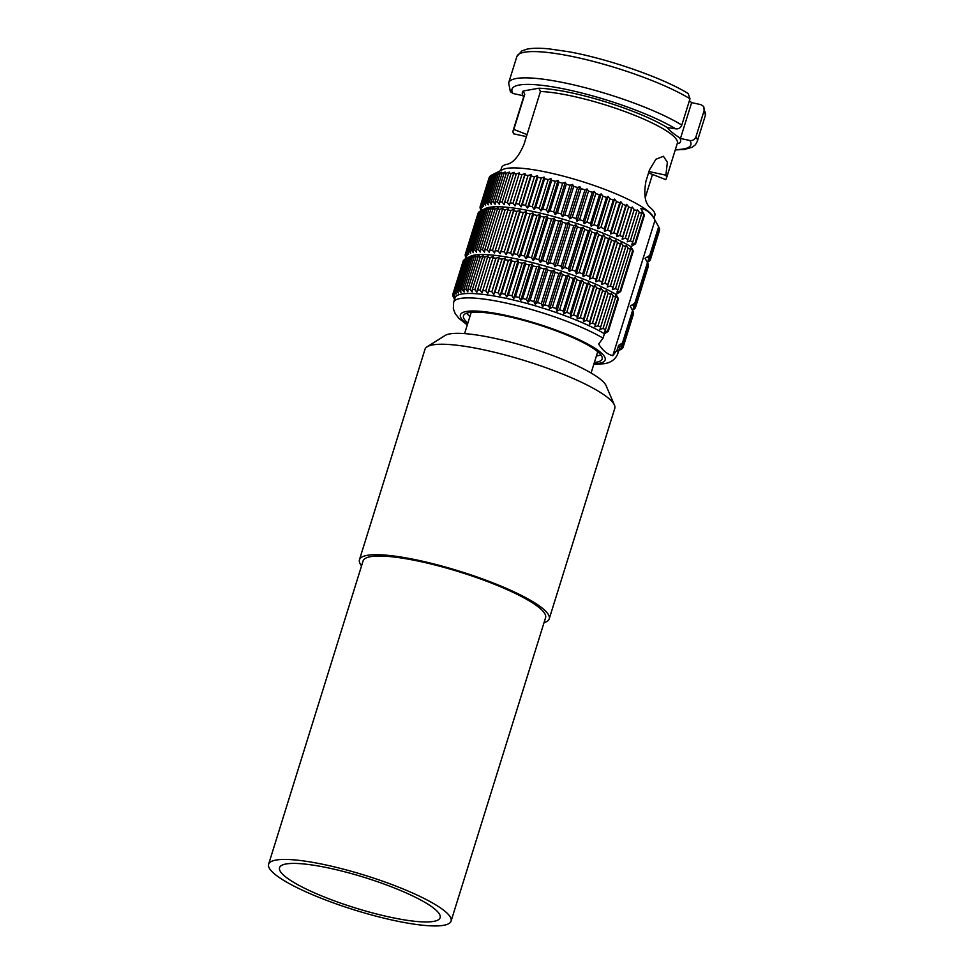 <?xml version="1.0" encoding="UTF-8"?>
<svg xmlns="http://www.w3.org/2000/svg" width="974" height="974" viewBox="0 0 974 974"><rect width="100%" height="100%" fill="white"/><g stroke="black" fill="none" stroke-linecap="round" stroke-linejoin="round"><path stroke-width="1.46" d="M544.04 622.642A99.385 18.823 -162.7 0 0 549.226 618.843A99.385 18.823 -162.7 0 0 476.347 576.73A99.385 18.823 -162.7 0 0 367.113 555.363A99.385 18.823 -162.7 0 0 359.455 559.733A99.385 18.823 -162.7 0 0 361.561 565.809M549.226 618.843L614.777 408.386A99.385 18.823 -162.7 0 0 614.448 405.135A99.385 18.823 -162.7 0 0 534.422 363.728A99.385 18.823 -162.7 0 0 432.663 344.906A99.385 18.823 -162.7 0 0 427.123 346.781A99.385 18.823 -162.7 0 0 425.005 349.276L359.455 559.733M614.448 405.135L606.12 385.692A85.469 16.193 17.3 0 0 537.295 350.092A85.469 16.193 17.3 0 0 449.781 333.899A85.469 16.193 -162.7 0 0 445.021 335.519L427.123 346.781M675.359 149.594A93.65 17.739 -162.7 0 0 689.86 140.5C692.745 140.84 694.779 139.586 695.984 136.725L704.165 110.452L703.678 106.47L701.024 104.668L691.637 102.623L689.373 100.772M500.685 170.547L501.586 167.662A80.27 15.207 -162.7 0 1 507.771 164.131C513.675 162.427 519.081 155.816 524.012 144.298L540.448 91.507L538.878 88.22L523.148 91.008L524.767 94.32L513.834 129.432A80.27 15.207 -162.7 0 0 513.115 130.638A80.27 15.207 -162.7 0 0 513.651 133.828L526.41 136.603M648.55 172.909L665.692 179.581A80.27 15.207 -162.7 0 0 666.399 178.376A80.27 15.207 -162.7 0 0 665.863 175.186L667.373 162.305L663.416 156.278L655.904 159.261L649.463 169.963L645.969 181.201C643.668 193.972 644.873 202.592 649.609 207.048A80.27 15.207 -162.7 0 1 654.869 215.4L653.968 218.298M679.682 142.971L677.295 143.409L679.682 142.971A82.814 15.694 17.3 0 0 679.621 137.748C673.862 134.108 669.71 130.699 667.166 127.509L675.688 128.836C678.574 129.177 680.619 127.923 681.812 125.074L689.994 98.788L688.192 93.541C663.27 78.017 608.555 58.915 568.95 51.78L548.91 48.858C539.511 47.945 532.133 48.055 526.788 49.211L521.808 50.952L516.841 56.577A98.739 18.701 -162.7 0 1 586.677 59.743A98.739 18.701 -162.7 0 1 689.994 98.788M652.483 174.443L645.214 197.783M527.031 134.57L513.834 129.432M480.864 209.909L480.438 209.081A89.194 16.899 17.3 0 1 480.158 208.217L481.375 210.177L480.06 207.438A89.194 16.899 17.3 0 1 480.121 206.671L481.485 208.704L480.34 205.977A89.194 16.899 17.3 0 1 480.73 205.307L482.24 207.425L481.266 204.723A89.194 16.899 17.3 0 1 481.972 204.163L483.615 206.354L482.824 203.688L491.748 175.04L502.56 169.61A80.27 15.207 -162.7 0 1 506.431 168.441A80.27 15.207 17.3 0 1 587.346 183.209A80.27 15.207 17.3 0 1 652.957 216.459L655.015 220.209C651.253 213.233 646.529 209.349 640.843 208.546L644.459 215.157A89.194 16.899 17.3 0 0 643.838 214.779L641.842 212.125L641.659 213.525A89.194 16.899 17.3 0 0 639.273 212.198L637.252 209.58L636.85 210.908A89.194 16.899 17.3 0 0 634.208 209.556L632.187 206.987L631.554 208.241A89.194 16.899 17.3 0 0 628.693 206.865L626.684 204.357L625.819 205.538A89.194 16.899 17.3 0 0 622.751 204.163L620.791 201.703L619.707 202.835A89.194 16.899 17.3 0 0 616.457 201.46L614.545 199.061L613.243 200.133A89.194 16.899 17.3 0 0 609.834 198.781L607.995 196.444L606.473 197.466A89.194 16.899 17.3 0 0 602.943 196.127L601.189 193.875L599.473 194.849A89.194 16.899 17.3 0 0 595.832 193.546L594.189 191.367L592.265 192.304A89.194 16.899 17.3 0 0 588.552 191.05L587.042 188.932L584.936 189.857A89.194 16.899 17.3 0 0 581.161 188.652L579.798 186.618L577.521 187.507A89.194 16.899 17.3 0 0 573.735 186.363L572.517 184.415L570.07 185.291A89.194 16.899 17.3 0 0 566.296 184.22L565.261 182.345L562.668 183.222A89.194 16.899 17.3 0 0 558.93 182.223L558.065 180.433L555.35 181.31A89.194 16.899 17.3 0 0 551.674 180.397L551.004 178.692L548.167 179.569A89.194 16.899 17.3 0 0 544.588 178.753L544.125 177.122L541.191 178.011A89.194 16.899 17.3 0 0 537.733 177.292L537.478 175.746L534.458 176.659A89.194 16.899 17.3 0 0 531.159 176.05L531.122 174.577L528.042 175.515A89.194 16.899 17.3 0 0 524.901 175.016L525.096 173.615L521.967 174.59A89.194 16.899 17.3 0 0 519.032 174.2L519.434 172.885L516.293 173.883A89.194 16.899 17.3 0 0 513.578 173.615L514.211 172.361L511.058 173.421A89.194 16.899 17.3 0 0 508.586 173.275L509.451 172.081L506.31 173.177A89.194 16.899 17.3 0 0 504.094 173.153L505.177 172.021L502.085 173.177A89.194 16.899 17.3 0 0 500.137 173.275L501.44 172.203L498.396 173.421A89.194 16.899 17.3 0 0 496.74 173.628L498.262 172.605L495.291 173.896L486.367 202.543L488.205 204.869L487.816 202.275L496.74 173.628M655.015 220.209L658.631 226.808A89.194 16.899 17.3 0 1 658.789 227.076L655.015 220.209L612.816 355.693C607.24 354.293 602.516 350.397 598.645 344.029L603.04 338.148L604.428 333.729L608.263 331.379L618.417 298.787A89.194 16.899 17.3 0 0 617.796 298.421L607.642 331.002A89.194 16.899 17.3 0 1 608.263 331.379M691.637 102.623L680.473 138.466L679.621 137.748M658.631 226.808L649.719 255.456A89.194 16.899 17.3 0 1 649.865 255.724L647.698 257.477L650.291 256.6L659.215 227.953L658.777 227.125M659.215 227.953A89.194 16.899 17.3 0 1 659.483 228.817L650.559 257.465L648.221 259.133L650.656 258.256L659.374 229.17M659.581 229.608A89.194 16.899 17.3 0 1 659.52 230.375L650.608 259.023L648.1 260.606L650.595 259.023M645.165 258.451A85.347 16.168 -162.7 0 0 645.117 258.366A85.347 16.168 -162.7 0 0 645.08 258.293L647.466 262.663A89.194 16.899 17.3 0 1 647.625 262.931L645.117 258.366M647.613 262.98L648.039 263.808A89.194 16.899 17.3 0 1 648.319 264.672L635.681 305.252L633.344 306.92L635.779 306.031L648.416 265.464A89.194 16.899 17.3 0 1 648.355 266.231L635.718 306.798L633.222 308.393L635.718 306.798A89.194 16.899 17.3 0 0 635.779 306.031M477.881 213.866L465.243 254.445L466.607 256.479L465.45 253.751L478.088 213.184A89.194 16.899 17.3 0 1 478.478 212.515L478.904 212.271M465.45 253.751A89.194 16.899 17.3 0 1 465.84 253.094L467.362 255.2L466.376 252.497L479.013 211.93A89.194 16.899 17.3 0 1 479.732 211.37L480.559 210.932M480.779 210.786L480.584 210.883A89.194 16.899 17.3 0 1 481.619 210.445L482.775 210.067A89.194 16.899 17.3 0 1 484.127 209.739L487.085 208.46L485.576 209.483A89.194 16.899 17.3 0 1 487.231 209.276L490.275 208.046L488.972 209.13A89.194 16.899 17.3 0 1 490.908 209.033L494.013 207.876L492.929 209.008A89.194 16.899 17.3 0 1 495.145 209.033L498.274 207.937L497.422 209.118A89.194 16.899 17.3 0 1 499.893 209.276L503.047 208.217L502.414 209.471A89.194 16.899 17.3 0 1 505.129 209.739L508.27 208.728L507.868 210.055A89.194 16.899 17.3 0 1 510.802 210.445L513.919 209.471L513.736 210.871A89.194 16.899 17.3 0 1 516.877 211.37L519.958 210.433L519.982 211.906A89.194 16.899 17.3 0 1 523.294 212.515L526.313 211.602L526.569 213.148A89.194 16.899 17.3 0 1 530.026 213.866L532.961 212.977L533.423 214.597A89.194 16.899 17.3 0 1 537.003 215.412L539.839 214.536L540.509 216.252A89.194 16.899 17.3 0 1 544.174 217.153L546.901 216.289L547.765 218.079A89.194 16.899 17.3 0 1 551.503 219.077L554.084 218.2L555.131 220.075A89.194 16.899 17.3 0 1 558.906 221.147L561.353 220.27L562.558 222.218A89.194 16.899 17.3 0 1 566.344 223.363L568.633 222.462L569.997 224.495A89.194 16.899 17.3 0 1 573.771 225.712L575.878 224.787L577.387 226.905A89.194 16.899 17.3 0 1 581.101 228.16L583.024 227.21L584.656 229.401A89.194 16.899 17.3 0 1 588.296 230.704L590.025 229.718L591.766 231.982A89.194 16.899 17.3 0 1 595.309 233.322L596.831 232.299L598.669 234.624A89.194 16.899 17.3 0 1 602.066 235.988L603.369 234.917L605.292 237.315A89.194 16.899 17.3 0 1 608.543 238.691L609.627 237.559L611.587 240.018A89.194 16.899 17.3 0 1 614.655 241.394L615.519 240.201L617.528 242.721A89.194 16.899 17.3 0 1 620.389 244.097L621.022 242.843L623.043 245.411A89.194 16.899 17.3 0 1 625.673 246.763L626.087 245.436L628.108 248.053A89.194 16.899 17.3 0 1 630.495 249.381L630.677 247.98L632.674 250.635A89.194 16.899 17.3 0 1 633.295 251.012L630.909 246.641A85.347 16.168 -162.7 0 0 549.543 215.424A85.347 16.168 -162.7 0 0 485.21 208.57L480.779 210.786M466.339 258.341L465.548 256.868A89.194 16.899 17.3 0 1 465.28 256.004L465.389 255.651M465.28 256.004L466.497 257.952L465.182 255.212A89.194 16.899 17.3 0 1 465.243 254.445M465.84 253.094L478.478 212.515M466.376 252.497A89.194 16.899 17.3 0 1 467.094 251.949L479.732 211.37M467.094 251.949L468.738 254.129L467.946 251.462L480.584 210.883M467.946 251.462A89.194 16.899 17.3 0 1 468.981 251.024L481.619 210.445M468.981 251.024L470.722 253.277L470.138 250.647L482.775 210.067M470.138 250.647A89.194 16.899 17.3 0 1 471.489 250.318L484.127 209.739M480.121 206.671L489.045 178.023M480.73 205.307L489.654 176.659A89.194 16.899 17.3 0 0 489.265 177.329L480.34 205.977M481.972 204.163L490.896 175.515A89.194 16.899 17.3 0 0 490.178 176.075L481.266 204.723M482.824 203.688A89.194 16.899 17.3 0 1 483.859 203.237L492.783 174.59A89.194 16.899 17.3 0 0 491.748 175.04M483.859 203.237L485.612 205.502L485.015 202.872L493.94 174.224A89.194 16.899 17.3 0 1 495.291 173.896M485.015 202.872A89.194 16.899 17.3 0 1 486.367 202.543M453.056 293.551A89.194 16.899 17.3 0 1 453.446 292.882L463.6 260.302A89.194 16.899 17.3 0 0 463.21 260.959L453.056 293.551L454.213 296.279L452.849 294.245A89.194 16.899 17.3 0 0 452.788 295L454.103 297.752L452.886 295.792A89.194 16.899 17.3 0 0 453.154 296.656L453.592 297.484M452.849 294.245L462.991 261.653M471.489 250.318L473.327 252.656L472.938 250.062A89.194 16.899 17.3 0 1 474.594 249.843L476.505 252.242L476.335 249.697A89.194 16.899 17.3 0 1 478.271 249.612L480.243 252.071L480.292 249.575A89.194 16.899 17.3 0 1 482.507 249.612L484.516 252.132L484.784 249.697A89.194 16.899 17.3 0 1 487.256 249.843L489.277 252.412L489.776 250.05A89.194 16.899 17.3 0 1 492.491 250.318L494.512 252.923L495.23 250.635A89.194 16.899 17.3 0 1 498.164 251.012L500.161 253.666L501.099 251.438A89.194 16.899 17.3 0 1 504.24 251.937L506.188 254.628L507.344 252.473A89.194 16.899 17.3 0 1 510.656 253.082L512.543 255.797L513.931 253.727A89.194 16.899 17.3 0 1 517.389 254.433L519.191 257.173L520.786 255.176A89.194 16.899 17.3 0 1 524.365 255.992L526.07 258.731L527.871 256.819A89.194 16.899 17.3 0 1 531.536 257.733L533.131 260.484L535.128 258.646A89.194 16.899 17.3 0 1 538.865 259.644L540.327 262.396L542.494 260.642A89.194 16.899 17.3 0 1 546.268 261.714L547.583 264.465L549.92 262.797A89.194 16.899 17.3 0 1 553.719 263.942L554.863 266.657L557.359 265.074A89.194 16.899 17.3 0 1 561.134 266.279L562.108 268.982L564.75 267.473A89.194 16.899 17.3 0 1 568.463 268.739L569.254 271.405L572.018 269.981A89.194 16.899 17.3 0 1 575.671 271.283L576.255 273.913L579.128 272.562A89.194 16.899 17.3 0 1 582.671 273.901L583.061 276.494L586.031 275.204A89.194 16.899 17.3 0 1 589.44 276.567L589.611 279.112L592.655 277.882A89.194 16.899 17.3 0 1 595.905 279.258L595.857 281.754L598.949 280.597A89.194 16.899 17.3 0 1 602.017 281.973L601.749 284.396L604.891 283.3A89.194 16.899 17.3 0 1 607.752 284.664L607.252 287.038L610.406 285.979A89.194 16.899 17.3 0 1 613.036 287.33L612.317 289.631L615.471 288.633A89.194 16.899 17.3 0 1 617.857 289.948L616.919 292.176L620.036 291.214A89.194 16.899 17.3 0 1 620.657 291.579L616.018 294.416A85.347 16.168 -162.7 0 0 534.665 263.199A85.347 16.168 -162.7 0 0 470.332 256.345L465.694 258.67L455.552 291.263L456.343 293.929L454.7 291.737A89.194 16.899 17.3 0 0 453.981 292.297L464.135 259.705A89.194 16.899 17.3 0 1 464.854 259.145L465.682 258.719M454.7 291.737L464.854 259.145M455.552 291.263A89.194 16.899 17.3 0 1 456.587 290.812L466.741 258.22L469.614 256.868L467.885 257.854A89.194 16.899 17.3 0 1 469.237 257.526L472.207 256.235L470.698 257.258A89.194 16.899 17.3 0 1 472.353 257.051L475.385 255.833L474.082 256.905A89.194 16.899 17.3 0 1 476.03 256.819L479.123 255.651L478.039 256.783A89.194 16.899 17.3 0 1 480.267 256.819L483.396 255.712L482.532 256.905A89.194 16.899 17.3 0 1 485.015 257.051L488.169 255.992L487.524 257.246A89.194 16.899 17.3 0 1 490.251 257.513L493.392 256.515L492.978 257.83A89.194 16.899 17.3 0 1 495.924 258.22L499.041 257.258L498.858 258.646A89.194 16.899 17.3 0 1 501.987 259.145L505.068 258.207L505.104 259.681A89.194 16.899 17.3 0 1 508.416 260.289L511.435 259.376L511.679 260.922A89.194 16.899 17.3 0 1 515.136 261.641L518.083 260.752L518.545 262.383A89.194 16.899 17.3 0 1 522.125 263.199L524.962 262.323L525.619 264.027A89.194 16.899 17.3 0 1 529.296 264.94L532.023 264.064L532.875 265.853A89.194 16.899 17.3 0 1 536.613 266.852L539.206 265.975L540.253 267.85A89.194 16.899 17.3 0 1 544.028 268.921L546.475 268.045L547.68 269.993A89.194 16.899 17.3 0 1 551.467 271.137L553.743 270.248L555.119 272.282A89.194 16.899 17.3 0 1 558.881 273.487L560.987 272.562L562.497 274.68A89.194 16.899 17.3 0 1 566.223 275.946L568.146 274.997L569.778 277.176A89.194 16.899 17.3 0 1 573.418 278.491L575.147 277.505L576.888 279.757A89.194 16.899 17.3 0 1 580.431 281.096L581.941 280.074L583.779 282.411A89.194 16.899 17.3 0 1 587.188 283.763L588.491 282.691L590.402 285.09A89.194 16.899 17.3 0 1 593.653 286.466L594.737 285.333L596.709 287.793A89.194 16.899 17.3 0 1 599.777 289.181L600.641 287.987L602.638 290.508A89.194 16.899 17.3 0 1 605.499 291.871L606.145 290.617L608.166 293.186A89.194 16.899 17.3 0 1 610.795 294.538L611.209 293.223L613.218 295.828A89.194 16.899 17.3 0 1 615.617 297.155L615.799 295.767L617.796 298.421M465.694 258.67A89.194 16.899 17.3 0 1 466.741 258.22M470.698 257.258L460.544 289.85L460.933 292.443L459.095 290.106A89.194 16.899 17.3 0 0 457.743 290.435L467.885 257.854M459.095 290.106L469.237 257.526M647.625 262.931L634.987 303.511A89.194 16.899 17.3 0 0 634.829 303.243L647.466 262.663M634.987 303.511L632.82 305.252L635.401 304.387L648.039 263.808M635.401 304.387A89.194 16.899 17.3 0 1 635.681 305.252M635.498 307.492A89.194 16.899 17.3 0 1 635.109 308.149L634.683 308.405M634.585 308.746A89.194 16.899 17.3 0 1 633.867 309.306L632.394 310.073M472.938 250.062L485.576 209.483M474.594 249.843L487.231 209.276M476.335 249.697L488.972 209.13M478.271 249.612L490.908 209.033M480.292 249.575L492.929 209.008M482.507 249.612L495.145 209.033M484.784 249.697L497.422 209.118M487.256 249.843L499.893 209.276M489.776 250.05L502.414 209.471M492.491 250.318L505.129 209.739M495.23 250.635L507.868 210.055M498.164 251.012L510.802 210.445M501.099 251.438L513.736 210.871M504.24 251.937L516.877 211.37M507.344 252.473L519.982 211.906M510.656 253.082L523.294 212.515M513.931 253.727L526.569 213.148M517.389 254.433L530.026 213.866M520.786 255.176L533.423 214.597M524.365 255.992L537.003 215.412M527.871 256.819L540.509 216.252M531.536 257.733L544.174 217.153M535.128 258.646L547.765 218.079M538.865 259.644L551.503 219.077M542.494 260.642L555.131 220.075M546.268 261.714L558.906 221.147M549.92 262.797L562.558 222.218M553.719 263.942L566.344 223.363M557.359 265.074L569.997 224.495M561.134 266.279L573.771 225.712M564.75 267.473L577.387 226.905M568.463 268.739L581.101 228.16M572.018 269.981L584.656 229.401M575.671 271.283L588.296 230.704M579.128 272.562L591.766 231.982M582.671 273.901L595.309 233.322M586.031 275.204L598.669 234.624M589.44 276.567L602.066 235.988M592.655 277.882L605.292 237.315M595.905 279.258L608.543 238.691M598.949 280.597L611.587 240.018M602.017 281.973L614.655 241.394M604.891 283.3L617.528 242.721M607.752 284.664L620.389 244.097M610.406 285.979L623.043 245.411M613.036 287.33L625.673 246.763M615.471 288.633L628.108 248.053M617.857 289.948L630.495 249.381M620.036 291.214L632.674 250.635M620.657 291.579L633.295 251.012M649.865 255.724L658.789 227.076M650.291 256.6A89.194 16.899 17.3 0 1 650.559 257.465M650.656 258.256A89.194 16.899 17.3 0 1 650.608 259.023M650.389 259.717A89.194 16.899 17.3 0 1 649.999 260.375L649.573 260.618M649.463 260.971A89.194 16.899 17.3 0 1 648.745 261.519L647.917 261.957M487.816 202.275A89.194 16.899 17.3 0 1 489.472 202.068L498.396 173.421M489.472 202.068L491.383 204.467L491.213 201.922A89.194 16.899 17.3 0 1 493.161 201.837L502.085 173.177M491.213 201.922L500.137 173.275M493.161 201.837L495.121 204.297L495.169 201.801A89.194 16.899 17.3 0 1 497.385 201.825L506.31 173.177M495.169 201.801L504.094 173.153M497.385 201.825L499.394 204.345L499.662 201.922A89.194 16.899 17.3 0 1 502.146 202.068L511.058 173.421M499.662 201.922L508.586 173.275M502.146 202.068L504.167 204.637L504.654 202.263A89.194 16.899 17.3 0 1 507.369 202.531L516.293 173.883M504.654 202.263L513.578 173.615M507.369 202.531L509.39 205.149L510.108 202.848A89.194 16.899 17.3 0 1 513.042 203.237L521.967 174.59M510.108 202.848L519.032 174.2M513.042 203.237L515.039 205.891L515.976 203.663A89.194 16.899 17.3 0 1 519.118 204.163L528.042 175.515M515.976 203.663L524.901 175.016M519.118 204.163L521.066 206.853L522.234 204.698A89.194 16.899 17.3 0 1 525.546 205.307L534.458 176.659M522.234 204.698L531.159 176.05M525.546 205.307L527.433 208.022L528.809 205.94A89.194 16.899 17.3 0 1 532.267 206.658L541.191 178.011M528.809 205.94L537.733 177.292M532.267 206.658L534.081 209.398L535.663 207.401A89.194 16.899 17.3 0 1 539.243 208.217L548.167 179.569M535.663 207.401L544.588 178.753M539.243 208.217L540.96 210.956L542.749 209.045A89.194 16.899 17.3 0 1 546.426 209.958L555.35 181.31M542.749 209.045L551.674 180.397M546.426 209.958L548.021 212.709L550.006 210.871A89.194 16.899 17.3 0 1 553.743 211.869L562.668 183.222M550.006 210.871L558.93 182.223M553.743 211.869L555.204 214.621L557.372 212.868A89.194 16.899 17.3 0 1 561.158 213.939L570.07 185.291M557.372 212.868L566.296 184.22M561.158 213.939L562.473 216.678L564.81 215.011A89.194 16.899 17.3 0 1 568.597 216.155L577.521 187.507M564.81 215.011L573.735 186.363M568.597 216.155L569.741 218.882L572.249 217.299A89.194 16.899 17.3 0 1 576.011 218.505L584.936 189.857M572.249 217.299L581.161 188.652M576.011 218.505L576.985 221.208L579.627 219.698A89.194 16.899 17.3 0 1 583.353 220.952L592.265 192.304M579.627 219.698L588.552 191.05M601.189 193.875L591.145 226.138L590.548 223.496L599.473 194.849M583.353 220.952L584.132 223.63L586.908 222.194L595.832 193.546M586.908 222.194A89.194 16.899 17.3 0 1 590.548 223.509M591.145 226.138L594.018 224.775A89.194 16.899 17.3 0 1 597.549 226.114L606.473 197.466M594.018 224.775L602.943 196.127M597.549 226.114L597.939 228.707L600.909 227.429A89.194 16.899 17.3 0 1 604.318 228.78L613.243 200.133M600.909 227.429L609.834 198.781M604.318 228.78L604.489 231.325L607.533 230.108A89.194 16.899 17.3 0 1 610.783 231.483L619.707 202.835M607.533 230.108L616.457 201.46M610.783 231.483L610.735 233.979L613.839 232.81A89.194 16.899 17.3 0 1 616.907 234.186L625.819 205.538M613.839 232.81L622.751 204.163M616.907 234.186L616.639 236.621L619.768 235.513A89.194 16.899 17.3 0 1 622.63 236.889L631.554 208.241M619.768 235.513L628.693 206.865M622.63 236.889L622.143 239.251L625.284 238.204A89.194 16.899 17.3 0 1 627.926 239.555L636.85 210.908M625.284 238.204L634.208 209.556M627.926 239.555L627.207 241.856L630.348 240.846A89.194 16.899 17.3 0 1 632.735 242.173L641.659 213.525M630.348 240.846L639.273 212.198M632.735 242.173L631.797 244.401L634.914 243.427A89.194 16.899 17.3 0 1 635.535 243.804L644.459 215.157M634.914 243.427L643.838 214.779M612.816 355.693L617.224 349.8L618.6 345.38L622.435 343.031L632.589 310.438A89.194 16.899 17.3 0 1 632.747 310.706L630.239 306.153A85.347 16.168 -162.7 0 0 630.202 306.079L634.829 303.243M622.435 343.031A89.194 16.899 17.3 0 1 622.593 343.298L632.747 310.706M623.007 344.175L633.161 311.583A89.194 16.899 17.3 0 1 633.429 312.447L623.287 345.039A89.194 16.899 17.3 0 0 623.007 344.175L620.426 345.052L622.593 343.298M623.384 345.831L633.538 313.238A89.194 16.899 17.3 0 1 633.477 314.005L623.323 346.598A89.194 16.899 17.3 0 0 623.384 345.831L620.937 346.707L623.287 345.039M623.104 347.292L620.828 348.181L623.104 347.292A89.194 16.899 17.3 0 1 622.715 347.949L622.289 348.193M622.191 348.534A89.194 16.899 17.3 0 1 621.473 349.094L620.633 349.532M460.544 289.85A89.194 16.899 17.3 0 1 462.2 289.643L472.353 257.051M478.039 256.783L467.897 289.375L467.849 291.859L465.876 289.4A89.194 16.899 17.3 0 0 463.941 289.497L474.082 256.905M465.876 289.4L476.03 256.819M467.897 289.375A89.194 16.899 17.3 0 1 470.113 289.4L480.267 256.819M487.524 257.246L476.883 292.212L474.862 289.643A89.194 16.899 17.3 0 0 472.39 289.485L482.532 256.905M474.862 289.643L485.015 257.051M477.382 289.838A89.194 16.899 17.3 0 1 480.097 290.106L490.251 257.513M498.858 258.646L488.704 291.238L487.767 293.466L485.77 290.812A89.194 16.899 17.3 0 0 482.836 290.422L492.978 257.83M485.77 290.812L495.924 258.22M488.704 291.238A89.194 16.899 17.3 0 1 491.846 291.737L501.987 259.145M511.679 260.922L501.537 293.515L500.149 295.597L498.262 292.882A89.194 16.899 17.3 0 0 494.95 292.273L505.104 259.681M498.262 292.882L508.416 260.289M501.537 293.515A89.194 16.899 17.3 0 1 504.995 294.233L515.136 261.641M525.619 264.027L515.477 296.62L513.675 298.531L511.971 295.779A89.194 16.899 17.3 0 0 508.391 294.976L518.545 262.383M511.971 295.779L522.125 263.199M515.477 296.62A89.194 16.899 17.3 0 1 519.142 297.52L529.296 264.94M540.253 267.85L530.1 300.442L527.932 302.183L526.471 299.444A89.194 16.899 17.3 0 0 522.721 298.446L532.875 265.853M526.471 299.444L536.613 266.852M530.1 300.442A89.194 16.899 17.3 0 1 533.874 301.514L544.028 268.921M555.119 272.282L544.965 304.874L542.469 306.457L541.313 303.73A89.194 16.899 17.3 0 0 537.526 302.585L547.68 269.993M541.313 303.73L551.467 271.137M544.965 304.874A89.194 16.899 17.3 0 1 548.739 306.079L558.881 273.487M569.778 277.176L559.624 309.769L556.86 311.205L556.069 308.527A89.194 16.899 17.3 0 0 552.355 307.273L562.497 274.68M556.069 308.527L566.223 275.946M559.624 309.769A89.194 16.899 17.3 0 1 563.264 311.071L573.418 278.491M583.779 282.411L573.637 314.992L570.667 316.282L570.277 313.689A89.194 16.899 17.3 0 0 566.734 312.35L576.888 279.757M570.277 313.689L580.431 281.096M573.637 314.992A89.194 16.899 17.3 0 1 577.034 316.355L587.188 283.763M596.709 287.793L586.555 320.385L583.463 321.542L583.511 319.058A89.194 16.899 17.3 0 0 580.261 317.682L590.402 285.09M583.511 319.058L593.653 286.466M586.555 320.385A89.194 16.899 17.3 0 1 589.623 321.761L599.777 289.181M608.166 293.186L598.012 325.779L594.858 326.826L595.357 324.464A89.194 16.899 17.3 0 0 592.496 323.088L602.638 290.508M595.357 324.464L605.499 291.871M598.012 325.779A89.194 16.899 17.3 0 1 600.641 327.13L610.795 294.538M607.642 331.002L604.525 331.976L605.463 329.748A89.194 16.899 17.3 0 0 603.076 328.421L613.218 295.828M605.463 329.748L615.617 297.155M632.589 310.438L630.202 306.079M632.723 310.767L633.161 311.583M616.018 294.416L618.417 298.787M649.719 255.456L645.08 258.293M630.909 246.641L635.535 243.804M689.86 140.5L680.473 138.466M681.812 125.074A98.739 18.701 17.3 0 0 578.495 86.016A98.739 18.701 17.3 0 0 508.647 82.863L510.364 91.69L513.018 93.504L522.405 95.537L523.708 96.633M491.736 175.089L490.896 175.515M493.94 174.224L492.783 174.59M603.076 328.421L599.923 329.431L600.641 327.13M592.496 323.088L589.355 324.196L589.623 321.761M580.261 317.682L577.217 318.9L577.034 316.355M566.734 312.35L563.861 313.713L563.264 311.071M552.355 307.273L549.713 308.782L548.739 306.079M537.526 302.585L535.189 304.253L533.874 301.514M522.721 298.446L520.737 300.272L519.142 297.52M508.391 294.976L506.797 296.96L504.995 294.233M494.95 292.273L493.794 294.416L491.846 291.737M482.836 290.422L482.118 292.724L480.097 290.106M472.39 289.485L472.122 291.92L470.113 289.4M463.941 289.497L464.111 292.042L462.2 289.643M457.743 290.435L458.328 293.077L456.587 290.812M453.981 292.297L454.955 295L453.446 292.882M454.566 299.347L453.58 297.533M467.264 324.975L458.937 318.376L455.187 313.591L453.324 308.721L453.665 302.244L455.041 297.825A86.004 16.29 17.3 0 1 514.649 300.284A86.004 16.29 17.3 0 1 604.428 333.729M620.621 349.581L618.794 350.494M618.6 345.38A86.004 16.29 17.3 0 1 619.269 348.984L617.893 353.404A86.004 16.29 17.3 0 0 617.224 349.8M467.873 323.051A72.624 13.758 -162.7 0 1 463.466 315.783A72.624 13.758 -162.7 0 1 469.054 312.593A72.624 13.758 17.3 0 1 548.886 328.201A72.624 13.758 17.3 0 1 602.139 358.98A72.624 13.758 17.3 0 1 596.551 362.17A72.624 13.758 -162.7 0 1 594.384 362.462M596.429 355.887A72.624 13.758 -162.7 0 0 598.596 355.595A72.624 13.758 -162.7 0 0 600.958 355.011M466.692 313.178A72.624 13.758 -162.7 0 0 469.918 316.489M508.27 208.728L494.512 252.923M519.434 172.885L509.39 205.149M493.392 256.515L482.118 292.724M513.919 209.471L500.161 253.666M525.096 173.615L515.039 205.891M499.041 257.258L487.767 293.466M519.958 210.433L506.188 254.628M531.122 174.577L521.066 206.853M505.068 258.207L493.794 294.416M526.313 211.602L512.543 255.797M537.478 175.746L527.433 208.022M511.435 259.376L500.149 295.597M532.961 212.977L519.191 257.173M544.125 177.122L534.081 209.398M518.083 260.752L506.797 296.96M539.839 214.536L526.07 258.731M551.004 178.692L540.96 210.956M524.962 262.323L513.675 298.531M546.901 216.289L533.131 260.484M558.065 180.433L548.021 212.709M532.023 264.064L520.737 300.272M554.084 218.2L540.327 262.396M565.261 182.345L555.204 214.621M539.206 265.975L527.932 302.183M561.353 220.27L547.583 264.465M572.517 184.415L562.473 216.678M546.475 268.045L535.189 304.253M568.633 222.462L554.863 266.657M579.798 186.618L569.741 218.882M553.743 270.248L542.469 306.457M575.878 224.787L562.108 268.982M587.042 188.932L576.985 221.208M560.987 272.562L549.713 308.782M583.024 227.21L569.254 271.405M594.189 191.367L584.132 223.63M568.146 274.997L556.86 311.205M590.025 229.718L576.255 273.913M575.147 277.505L563.861 313.713M596.831 232.299L583.061 276.494M607.995 196.444L597.939 228.707M581.941 280.074L570.667 316.282M603.369 234.917L589.611 279.112M614.545 199.061L604.489 231.325M588.491 282.691L577.217 318.9M609.627 237.559L595.857 281.754M620.791 201.703L610.735 233.979M594.737 285.333L583.463 321.542M615.519 240.201L601.749 284.396M626.684 204.357L616.639 236.621M600.641 287.987L589.355 324.196M621.022 242.843L607.252 287.038M632.187 206.987L622.143 239.251M606.145 290.617L594.858 326.826M648.976 171.521L665.863 175.186M286.027 863.975A84.093 15.925 17.3 0 1 378.472 882.054A84.093 15.925 17.3 0 1 440.126 917.691A84.093 15.925 17.3 0 1 433.661 921.392A84.093 15.925 -162.7 0 1 341.217 903.312A84.093 15.925 -162.7 0 1 279.55 867.676A84.093 15.925 -162.7 0 1 286.027 863.975M451.084 921.1A95.562 18.104 17.3 0 0 381.004 880.606A95.562 18.104 17.3 0 0 275.971 860.066A95.562 18.104 -162.7 0 0 268.605 864.267A95.562 18.104 -162.7 0 0 338.684 904.761A95.562 18.104 -162.7 0 0 443.718 925.3A95.562 18.104 17.3 0 0 451.084 921.1L545.574 617.711A95.562 18.104 17.3 0 0 475.507 577.205A95.562 18.104 17.3 0 0 370.461 556.678A95.562 18.104 17.3 0 0 363.107 560.878L268.605 864.267M540.448 91.507A80.27 15.207 17.3 0 1 628.011 112.704A80.27 15.207 17.3 0 1 677.332 143.263L666.399 178.376M538.878 88.22A82.814 15.694 17.3 0 1 667.166 127.509M703.678 106.47L705.395 115.309A98.739 18.701 -162.7 0 0 704.165 110.452M523.269 96.243A82.814 15.694 17.3 0 1 523.196 91.032M675.688 128.836A93.65 17.739 -162.7 0 0 568.475 89.888A93.65 17.739 -162.7 0 0 513.018 93.504M513.115 130.638L524.061 95.525A80.27 15.207 17.3 0 1 524.767 94.32M453.665 302.244A86.004 16.29 17.3 0 1 460.288 298.47A86.004 16.29 17.3 0 1 527.372 308.356A86.004 16.29 17.3 0 1 603.04 338.148M467.471 324.342A75.814 14.367 17.3 0 1 466.254 311.497A75.814 14.367 17.3 0 1 561.596 332.219A75.814 14.367 17.3 0 1 599.351 363.253A75.814 14.367 17.3 0 1 593.982 363.74M695.984 136.725A98.739 18.701 17.3 0 1 697.214 141.583L705.395 115.309M471.221 312.301L464.586 333.607M597.732 351.699L591.096 373.018M593.787 364.386L604.124 363.728C611.075 362.657 615.665 359.211 617.893 353.404M675.262 149.911L684.357 149.46L692.258 147.208L695.436 144.736L697.214 141.583M508.647 82.863L516.841 56.577"/></g></svg>
